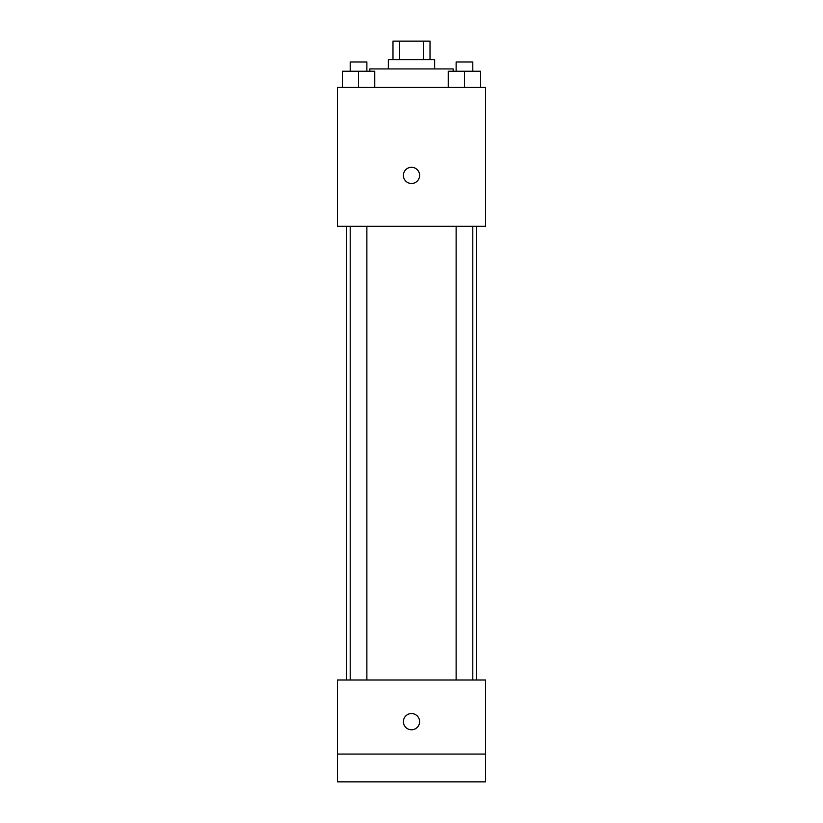 <?xml version="1.0" encoding="UTF-8"?>
<svg xmlns="http://www.w3.org/2000/svg" width="823" height="823" viewBox="0 0 823 823"><rect width="100%" height="100%" fill="white"/><g stroke="black" fill="none" stroke-linecap="round" stroke-linejoin="round"><path stroke-width="1.23" d="M399.628 59.668L399.628 41.15L392.983 41.15L392.983 59.668M399.628 41.15L430.018 41.15L430.018 59.668M423.372 59.668L423.372 41.15M388.353 68.926L388.353 59.668L434.647 59.668L434.647 68.926M453.164 71.241L453.164 68.926L369.836 68.926L369.836 71.241M337.43 87.444L485.57 87.444L485.57 226.325L337.43 226.325L337.43 87.444M411.5 183.508A8.107 8.107 0 0 1 404.484 171.349A8.107 8.107 0 0 1 418.516 171.349A8.107 8.107 0 0 1 411.5 183.508M337.43 680.004L485.57 680.004L485.57 781.85L337.43 781.85L337.43 680.004M411.5 729.775A8.107 8.107 0 0 1 404.484 717.615A8.107 8.107 0 0 1 418.516 717.615A8.107 8.107 0 0 1 411.5 729.775M337.43 754.074L485.57 754.074M448.257 87.444L448.257 71.241L480.663 71.241L480.663 87.444L480.663 71.241M464.46 87.444L464.46 71.241M472.793 71.241L472.793 61.982L456.127 61.982L456.127 71.241M342.337 87.444L342.337 71.241L374.743 71.241L374.743 87.444L374.743 71.241M358.54 87.444L358.54 71.241M366.873 71.241L366.873 61.982L350.207 61.982L350.207 71.241M476.311 680.004L476.311 226.325M346.689 680.004L346.689 226.325M456.127 226.325L456.127 680.004M472.793 226.325L472.793 680.004M366.873 680.004L366.873 226.325M350.207 680.004L350.207 226.325"/></g></svg>

